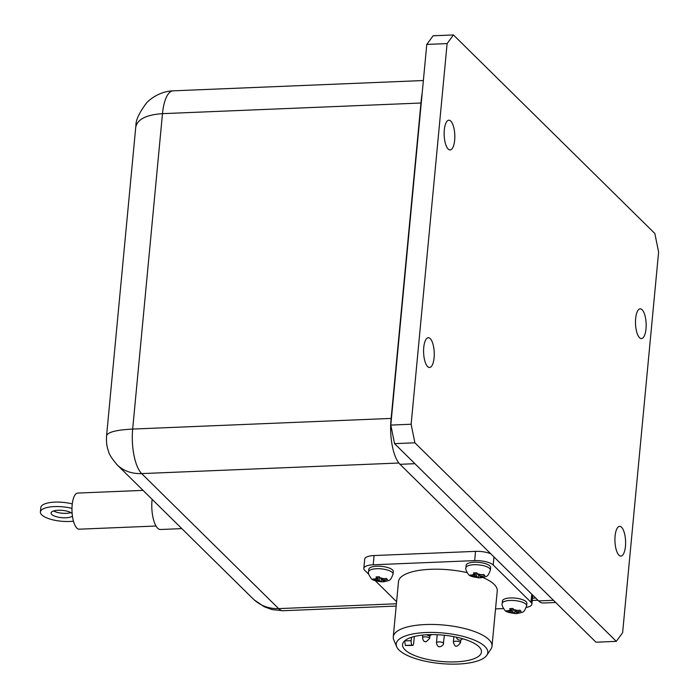 <?xml version="1.0" encoding="UTF-8"?>
<svg xmlns="http://www.w3.org/2000/svg" width="699" height="699" viewBox="0 0 699 699"><rect width="100%" height="100%" fill="white"/><g stroke="black" fill="none" stroke-linecap="round" stroke-linejoin="round"><path stroke-width="1.05" d="M444.302 129.979A14.889 5.312 -92.4 0 1 448.863 120.202A14.889 5.312 -92.4 0 1 454.787 134.863A14.889 5.312 -92.4 0 1 450.095 149.953A14.889 5.312 -92.4 0 1 444.302 129.979M615.085 536.124A14.889 5.312 -92.4 0 1 619.646 526.356A14.889 5.312 -92.4 0 1 625.57 541.009A14.889 5.312 -92.4 0 1 620.869 556.107A14.889 5.312 -92.4 0 1 615.085 536.124M635.644 318.604A14.889 5.312 -92.4 0 1 640.205 308.836A14.889 5.312 -92.4 0 1 646.129 323.488A14.889 5.312 -92.4 0 1 641.437 338.587A14.889 5.312 -92.4 0 1 635.644 318.604M423.743 347.499A14.889 5.312 -92.4 0 1 428.304 337.722A14.889 5.312 -92.4 0 1 434.228 352.383A14.889 5.312 -92.4 0 1 429.527 367.473A14.889 5.312 -92.4 0 1 423.743 347.499M152.129 499.331A21.721 7.75 87.6 0 0 152.496 514.84A21.721 7.75 87.6 0 0 160.473 529.501L181.836 528.619M143.05 490.383L77.72 493.066A18.078 6.448 87.6 0 0 72.014 511.397A18.078 6.448 87.6 0 0 79.205 529.187L156.026 526.024M72.425 516.063A11.009 3.67 5.4 0 1 60.105 517.487A11.009 3.67 5.4 0 1 51.071 512.987A11.009 3.67 5.4 0 1 58.2 510.253A11.009 3.67 5.4 0 1 72.146 513.459M53.561 510.978A11.009 3.67 -174.6 0 0 70.914 512.62M465.936 567.763L466.172 565.264A12.285 4.089 5.4 0 1 478.789 562.346A12.285 4.089 5.4 0 1 490.628 567.571L490.392 570.078A12.285 4.089 -174.6 0 0 478.553 564.844A12.285 4.089 -174.6 0 0 465.936 567.763C465.351 568.899 466.154 571.057 468.365 574.229C469.204 576.037 473.153 577.243 480.196 577.846C487.483 576.291 487.553 577.365 490.392 570.078M479.759 576.194L481.681 577.706L478.439 577.837L476.508 576.326L471.458 576.177L470.252 574.989L475.303 575.137L473.441 572.918L476.683 572.778L478.544 574.997L483.664 574.438L484.87 575.626L482.607 576.072L479.759 576.194L479.872 574.945M502.197 603.499L502.432 601A12.285 4.089 5.4 0 1 515.041 598.082A12.285 4.089 5.4 0 1 526.889 603.316L526.644 605.815A12.285 4.089 -174.6 0 0 514.805 600.581A12.285 4.089 -174.6 0 0 502.197 603.499C501.602 604.635 502.415 606.793 504.617 609.974C505.464 611.782 509.405 612.988 516.447 613.582C523.734 612.027 523.813 613.102 526.644 605.815M511.554 610.874L509.693 608.654L512.944 608.523L514.805 610.743L519.916 610.175L521.122 611.372L516.011 611.931L517.933 613.442L514.691 613.582L512.769 612.062L507.719 611.922L506.504 610.734L511.554 610.874L511.773 608.628M368.6 571.773L368.836 569.266A12.285 4.089 5.4 0 1 381.453 566.347A12.285 4.089 5.4 0 1 393.292 571.581L393.056 574.08A12.285 4.089 -174.6 0 0 381.208 568.855A12.285 4.089 -174.6 0 0 368.6 571.773C368.006 572.909 368.819 575.059 371.029 578.239C371.868 580.048 375.809 581.253 382.86 581.856C390.147 580.292 390.217 581.367 393.056 574.08M377.967 579.139L376.106 576.92L379.347 576.789L381.208 579.008L386.329 578.449L387.534 579.637L382.414 580.196L384.345 581.708L381.095 581.848L379.173 580.327L374.122 580.187L372.917 578.999L377.967 579.139L378.176 576.893M486.819 655.243A46.003 15.334 5.4 0 1 457.994 664.05A46.003 15.334 5.4 0 1 396.674 646.724A46.003 15.334 5.4 0 1 443.446 633.023A46.003 15.334 5.4 0 1 486.819 655.243L490.96 649.039A49.594 16.531 -174.6 0 0 492.009 646.208L497.234 590.961A49.594 16.531 -174.6 0 0 482.895 577.531M467.081 572.621A49.594 16.531 -174.6 0 0 398.491 581.62L393.266 636.876A49.594 16.531 -174.6 0 0 393.764 639.856L396.674 646.724M492.009 646.208A49.594 16.531 -174.6 0 0 444.197 625.089A49.594 16.531 -174.6 0 0 393.266 636.876M404.634 640.957L405.385 645.413L412.087 645.142A3.478 1.241 -92.4 0 1 411.187 640.686L404.642 640.869M403.917 648.567A39.625 13.202 5.4 0 1 402.545 644.557A39.625 13.202 5.4 0 1 443.245 635.138A39.625 13.202 5.4 0 1 481.454 652.01A39.625 13.202 5.4 0 1 455.774 661.866A39.625 13.202 5.4 0 1 403.917 648.567M414.315 636.509L413.686 643.15A3.478 1.241 -92.4 0 1 412.62 645.43A3.478 1.241 -92.4 0 1 412.165 645.221L405.464 645.5A39.625 13.202 5.4 0 1 405.385 645.413M405.464 645.5L412.62 645.43M396.394 603.779L278.63 608.619C268.687 608.881 260.159 605.614 253.055 598.825L252.986 598.763M116.462 464.145L117.283 464.984C123.644 471.004 131.779 473.878 141.67 473.599L398.867 463.018M411.51 637.305L411.187 640.686M382.414 580.196L382.536 578.955M381.095 581.848L381.366 578.999M374.122 580.187L374.21 579.235M379.173 580.327L379.478 577.042M514.691 613.582L514.962 610.734M512.769 612.062L513.075 608.777M507.719 611.922L507.806 610.97M516.011 611.931L516.124 610.681M478.439 577.837L478.71 574.989M476.508 576.326L476.823 573.04M471.458 576.177L471.554 575.225M475.303 575.137L475.512 572.883M368.775 574.307L364.721 570.314A14.487 4.823 5.4 0 1 363.821 568.392A14.487 4.823 5.4 0 1 373.205 564.792L474.656 560.615A14.487 4.823 5.4 0 1 493.214 565.019L530.995 602.267A14.487 4.823 5.4 0 1 531.895 604.189A14.487 4.823 5.4 0 1 526.33 607.396M363.821 568.392L364.695 559.148A14.487 4.823 5.4 0 1 374.079 555.548L475.53 551.371A14.487 4.823 5.4 0 1 490.75 553.757M503.472 608.576L495.539 608.899M396.586 601.725L375.363 580.799M422.152 93.465A34.758 12.399 87.6 0 0 421.244 100.009L391.012 419.767A34.758 12.399 87.6 0 0 400.011 464.311L538.588 600.913A34.758 12.399 87.6 0 0 543.106 603.019L555.696 602.503M72.285 503.918A21.721 7.243 -174.6 0 0 40.822 507.526L40.393 511.983A21.721 7.243 5.4 0 1 71.98 508.409M73.456 521.157A21.721 7.243 5.4 0 1 51.219 519.418A21.721 7.243 5.4 0 1 40.393 511.983M173.142 90.861C159.337 91.193 148.59 100.245 146.292 103.269C139.18 112.88 135.737 120.245 135.956 125.357L135.728 127.314C137.336 119.293 146.257 114.741 162.483 113.657A34.758 12.399 -92.4 0 1 173.142 90.835L423.376 80.534M391.143 418.421L132.67 429.064C116.488 429.911 107.795 432.113 106.58 435.678L106.571 435.818M453.441 34.95L433.109 35.789L426.783 44.421L447.115 43.583L453.441 34.95L654.849 233.51L658.607 252.068L622.617 632.726L616.3 641.359L595.967 642.198L394.551 443.638L414.883 442.799L411.134 424.241L390.802 425.079L394.551 443.638M426.783 44.421L390.802 425.079M616.3 641.359L414.883 442.799M411.134 424.241L447.115 43.583M472.454 575.251A5.094 1.695 5.4 0 1 474.237 574.089M477.487 573.949A5.094 1.695 5.4 0 1 481.401 574.884M482.607 576.072A5.094 1.695 5.4 0 1 480.816 577.234M477.574 577.374A5.094 1.695 5.4 0 1 473.66 576.439M508.706 610.987A5.094 1.695 5.4 0 1 510.497 609.825M513.739 609.694A5.094 1.695 5.4 0 1 517.653 610.62M518.859 611.817A5.094 1.695 5.4 0 1 517.068 612.979M513.826 613.11A5.094 1.695 5.4 0 1 509.912 612.184M375.11 579.261A5.094 1.695 5.4 0 1 376.901 578.09M380.142 577.959A5.094 1.695 5.4 0 1 384.057 578.886M385.271 580.083A5.094 1.695 5.4 0 1 383.48 581.245M380.23 581.376A5.094 1.695 5.4 0 1 376.324 580.45M429.702 638.44A3.591 1.197 -174.6 0 0 426.241 636.911A3.591 1.197 -174.6 0 0 422.554 637.768C423.096 640.878 424.354 642.163 426.311 641.621L429.702 638.44L429.955 635.81M460.501 642.774A3.591 1.197 -174.6 0 0 459.208 641.699A3.591 1.197 -174.6 0 0 455.46 641.219A3.591 1.197 -174.6 0 0 453.354 642.093C454.665 646.348 456.063 648.489 460.501 642.774L460.755 640.144M443.559 643.622A3.591 1.197 -174.6 0 0 443.603 643.464A3.591 1.197 -174.6 0 0 440.143 641.935A3.591 1.197 -174.6 0 0 436.456 642.792C437.452 647.379 439.706 648.034 443.218 644.758L444.381 635.251M396.176 606.077L283.147 610.725A34.758 12.399 -92.4 0 1 278.63 608.619L141.67 473.599A34.758 12.399 -92.4 0 1 132.67 429.064L162.483 113.657L420.955 103.015M493.975 556.937L493.214 565.019M475.53 551.371L474.656 560.615M531.764 594.185L530.995 602.267M374.079 555.548L373.205 564.792M535.67 598.038L532.463 598.169M414.9 463.69L400.011 464.311M553.468 600.301L538.588 600.913M422.808 635.085L422.554 637.768M426.504 634.788L429.142 635.898L431.921 634.622M456.36 637.139L457.032 638.79L458.859 640.066L460.72 640.153L462.852 638.772M453.869 636.632L453.354 642.093M437.216 634.718L436.456 642.792M117.222 464.922L253.055 598.825M532.752 595.164L531.895 604.189M537.898 600.24L532.245 600.467M282.641 610.716L272.007 609.563L264.266 606.749L254.148 599.864M135.728 127.314L106.58 435.687C106.204 441.768 106.807 446.844 108.389 450.907C108.834 453.904 111.805 458.588 117.292 464.975"/></g></svg>
